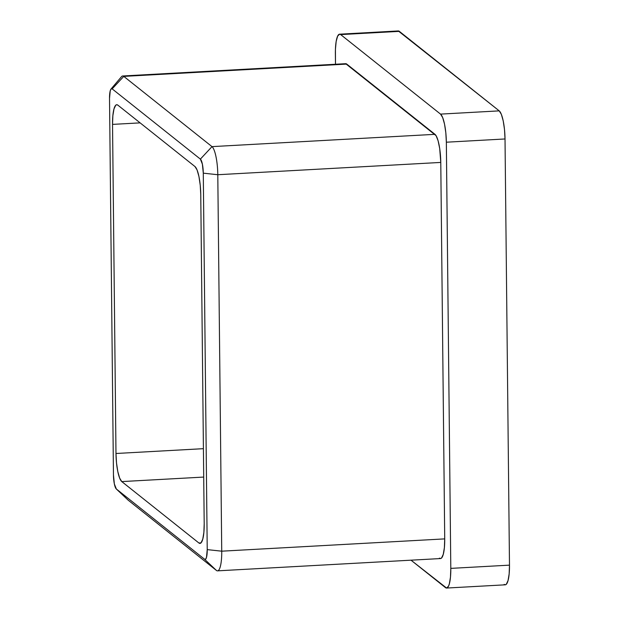 <?xml version="1.0" encoding="UTF-8"?>
<svg xmlns="http://www.w3.org/2000/svg" width="619" height="619" viewBox="0 0 619 619"><rect width="100%" height="100%" fill="white"/><g stroke="black" fill="none" stroke-linecap="round" stroke-linejoin="round"><path stroke-width="0.93" d="M446.585 588.05A24.118 5.401 86.8 0 1 445.502 587.64L411.008 560.18L446.585 588.05A24.118 5.401 86.8 0 0 450.802 568.381L509.483 565.147L450.802 568.381L450.477 577.109L449.355 583.833L448.543 586.108L446.585 588.05L505.266 584.816A24.118 5.401 -93.2 0 0 509.483 565.147L505.019 138.965L446.345 142.208L450.802 568.381L446.345 142.208A24.118 5.401 86.8 0 0 440.542 114.113L499.224 110.871L440.542 114.113L442.686 117.602L444.543 124.171L445.827 132.806L446.345 142.208L505.019 138.965A24.118 5.401 -93.2 0 0 499.224 110.871L399.356 31.36L340.674 34.594L440.542 114.113L340.674 34.594A24.118 5.401 86.8 0 0 339.591 34.184A24.118 5.401 86.8 0 0 335.374 53.853L335.483 64.244L335.428 49.319L336.171 41.442L337.634 36.126L339.599 34.184L340.674 34.594L399.356 31.36A24.118 5.401 -93.2 0 0 398.272 30.95L499.224 110.871L501.367 114.368L503.224 120.929L504.508 129.572L505.019 138.965L509.483 565.147L509.158 573.875L508.037 580.599L506.288 584.297L505.259 584.816L504.183 584.406M439.42 558.145L440.496 558.555L441.525 558.036L443.266 554.33L444.388 547.606L444.721 538.886L440.774 162.426L439.707 148.529L438.105 140.776L436.07 135.646L345.681 63.687L122.694 75.982A24.118 5.401 86.8 0 1 123.777 76.385L346.764 64.09L434.979 134.331L212 146.626L123.777 76.385L346.764 64.09A24.118 5.401 -93.2 0 0 345.681 63.687M116.256 488.925L128.025 500.028A24.118 5.401 -93.2 0 0 128.218 500.198L116.357 489.01A12.063 2.7 86.8 0 1 116.256 488.925A12.063 2.7 86.8 0 1 113.455 474.966L114.36 483.981L116.357 489.01L204.579 559.251L205.624 559.197L206.498 557.348L207.226 549.618L203.287 173.158L202.382 164.143L200.386 159.114L112.163 88.873L111.111 88.927L110.236 90.776L109.517 98.506L113.455 474.966L109.517 98.506A12.063 2.7 86.8 0 1 111.025 89.028A12.063 2.7 86.8 0 1 112.163 88.873L200.386 159.114L212 146.626A24.118 5.401 86.8 0 1 217.795 174.72L440.774 162.426L444.721 538.886L221.734 551.181L217.795 174.72L440.774 162.426A24.118 5.401 -93.2 0 0 434.979 134.331L212 146.626L123.777 76.385L112.163 88.873L123.777 76.385A24.118 5.401 -93.2 0 0 121.494 76.694L111.025 89.028M115.985 453.495L112.534 124.388L112.867 115.668L113.989 108.944L115.73 105.238L116.759 104.719L117.834 105.129L194.962 166.534L197.105 170.024L198.954 176.593L200.239 185.228L200.757 194.629L204.2 523.736L203.875 532.456L202.753 539.18L201.005 542.878L199.983 543.397L198.9 542.995L121.781 481.59L119.637 478.092L117.788 471.531L116.504 462.888L115.985 453.495L203.419 448.674L115.985 453.495L112.534 124.388A24.118 5.401 86.8 0 1 116.759 104.719A24.118 5.401 86.8 0 1 117.834 105.129L194.962 166.534A24.118 5.401 86.8 0 1 200.757 194.629L204.2 523.736A24.118 5.401 86.8 0 1 199.983 543.397A24.118 5.401 86.8 0 1 198.9 542.995L201.013 542.878L198.9 542.995L121.781 481.59A24.118 5.401 86.8 0 1 115.985 453.495M217.517 570.85L440.496 558.555A24.118 5.401 -93.2 0 0 444.721 538.886L221.734 551.181L217.795 174.72L203.287 173.158L217.795 174.72A24.118 5.401 -93.2 0 0 212 146.626L200.386 159.114A12.063 2.7 86.8 0 1 203.287 173.158L207.226 549.618A12.063 2.7 86.8 0 1 204.579 559.251L116.357 489.01L128.218 500.198L216.433 570.439A24.118 5.401 -93.2 0 0 221.734 551.181A24.118 5.401 86.8 0 1 217.517 570.85A24.118 5.401 86.8 0 1 216.433 570.439L204.579 559.251L216.433 570.439L128.218 500.198A24.118 5.401 86.8 0 1 127.831 499.835M140.118 122.872L112.534 124.388L140.118 122.872M203.713 477.071L121.781 481.59L203.713 477.071M207.226 549.618L221.734 551.181L207.226 549.618M339.591 34.184L398.272 30.95"/></g></svg>
